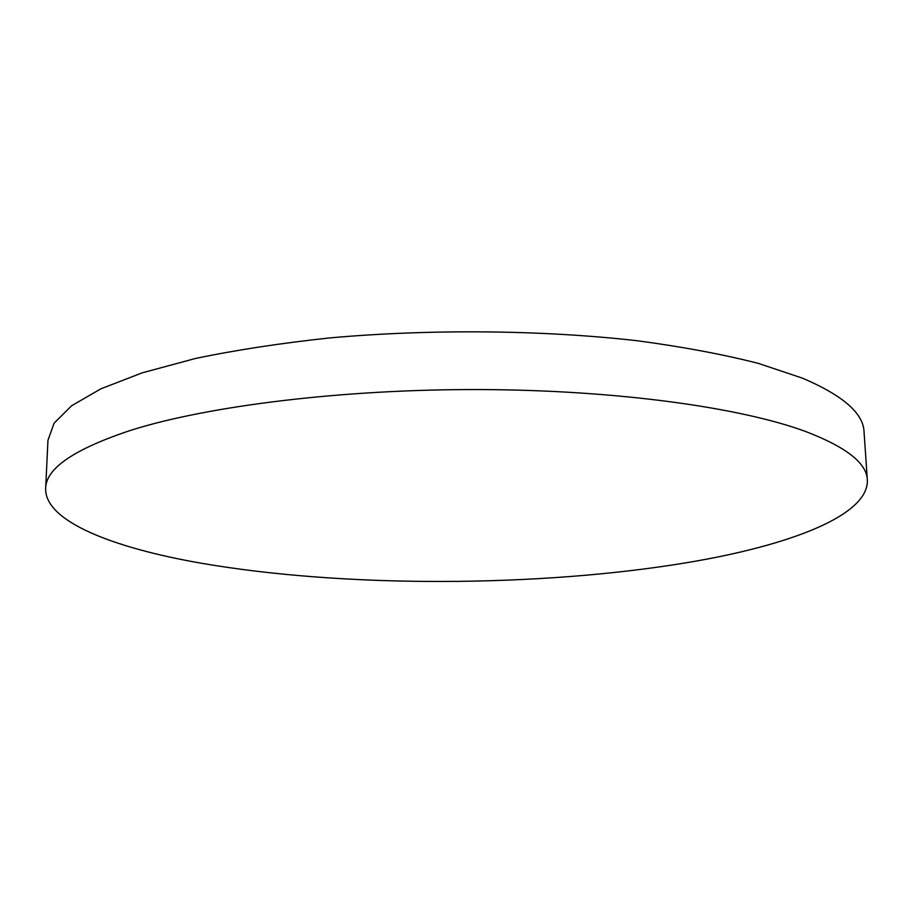 <?xml version="1.0" encoding="UTF-8"?>
<svg xmlns="http://www.w3.org/2000/svg" width="913" height="913" viewBox="0 0 913 913"><rect width="100%" height="100%" fill="white"/><g stroke="black" fill="none" stroke-linecap="round" stroke-linejoin="round"><path stroke-width="1.37" d="M867.35 479.93L864.04 431.781C863.367 413.281 842.859 395.409 802.504 378.176L758.326 363.374C723.153 354.392 682.833 346.849 637.365 340.754C543.03 330.015 431.29 328.874 330.301 337.856C281.044 343.128 236.068 349.999 195.382 358.489L142.36 372.789L100.909 388.801L71.534 405.817L54.095 423.176L47.955 440.328L45.65 488.535C44.703 521.209 112.573 547.766 200.986 563.173C344.144 587.949 538.796 587.367 687.523 562.568C788.375 545.7 868.948 515.788 867.35 479.93C866.814 463.222 846.271 447.096 805.734 431.541C740.831 407.506 616.846 390.056 479.941 389.554C343.06 389.086 208.849 405.806 131.803 429.989C74.444 448.865 45.73 468.38 45.65 488.535"/></g></svg>
